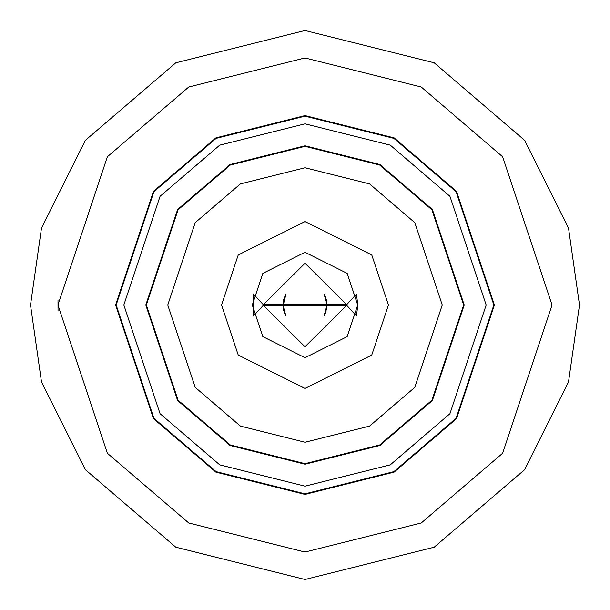 <?xml version="1.0" encoding="UTF-8"?>
<svg xmlns="http://www.w3.org/2000/svg" width="610" height="610" viewBox="0 0 610 610"><rect width="100%" height="100%" fill="white"/><g stroke="black" fill="none" stroke-linecap="round" stroke-linejoin="round"><path stroke-width="0.91" d="M464.21 305L432.368 209.474L379.923 164.517L305 145.79L230.077 164.517L177.632 209.474L145.79 305L177.632 400.526L230.077 445.483L305 464.21L379.923 445.483L432.368 400.526L464.21 305M463.661 305L431.926 209.802L379.664 165.005L305 146.339L230.336 165.005L178.074 209.802L146.339 305L178.074 400.198L230.336 444.995L305 463.661L379.664 444.995L431.926 400.198L463.661 305M486.17 305L449.936 196.298L390.255 145.142L305 123.83L219.745 145.142L160.064 196.298L123.83 305L160.064 413.702L219.745 464.858L305 486.17L390.255 464.858L449.936 413.702L486.17 305M58.026 311.047L57.996 300.433M305 78.537L305 57.95M30.5 305L41.48 228.14L85.4 140.3L175.825 62.792L305 30.5L434.175 62.792L524.6 140.3L568.52 228.14L579.5 305L568.52 381.86L524.6 469.7L434.175 547.208L305 579.5L175.825 547.208L85.4 469.7L41.48 381.86L30.5 305L41.48 381.86L85.4 469.7L175.825 547.208L305 579.5L434.175 547.208L524.6 469.7L568.52 381.86L579.5 305L568.52 228.14L524.6 140.3L434.175 62.792L305 30.5L175.825 62.792L85.4 140.3L41.48 228.14L30.5 305M552.05 305L502.64 453.23L421.258 522.983L305 552.05L188.742 522.983L107.36 453.23L57.95 305L107.36 156.77L188.742 87.016L305 57.95L421.258 87.016L502.64 156.77L552.05 305L502.64 156.77L421.258 87.016L305 57.95L188.742 87.016L107.36 156.77L57.95 305L107.36 453.23L188.742 522.983L305 552.05L421.258 522.983L502.64 453.23L552.05 305M115.595 305L153.476 191.357L215.871 137.875L305 115.595L394.129 137.875L456.524 191.357L494.405 305L456.524 418.643L394.129 472.125L305 494.405L215.871 472.125L153.476 418.643L115.595 305L153.476 418.643L215.871 472.125L305 494.405L394.129 472.125L456.524 418.643L494.405 305L456.524 191.357L394.129 137.875L305 115.595L215.871 137.875L153.476 191.357L115.595 305M116.144 305L153.918 191.685L216.123 138.363L305 116.144L393.877 138.363L456.082 191.685L493.856 305L456.082 418.315L393.877 471.637L305 493.856L216.123 471.637L153.918 418.315L116.144 305L153.918 418.315L216.123 471.637L305 493.856L393.877 471.637L456.082 418.315L493.856 305L456.082 191.685L393.877 138.363L305 116.144L216.123 138.363L153.918 191.685L116.144 305L167.75 305L116.144 305M252.296 305L262.834 336.621L305 357.704L347.166 336.621L357.704 305L347.166 273.379L305 252.296L262.834 273.379L252.296 305L262.834 273.379L305 252.296L347.166 273.379L357.704 305L347.166 336.621L305 357.704L262.834 336.621L252.296 305M388.448 305L371.757 254.934L305 221.552L238.243 254.934L221.552 305L238.243 355.066L305 388.448L371.757 355.066L388.448 305L371.757 355.066L305 388.448L238.243 355.066L221.552 305L238.243 254.934L305 221.552L371.757 254.934L388.448 305M442.25 305L414.8 222.65L369.591 183.9L305 167.75L240.409 183.9L195.2 222.65L167.75 305L195.2 387.35L240.409 426.1L305 442.25L369.591 426.1L414.8 387.35L442.25 305L414.8 387.35L369.591 426.1L305 442.25L240.409 426.1L195.2 387.35L167.75 305L195.2 222.65L240.409 183.9L305 167.75L369.591 183.9L414.8 222.65L442.25 305L414.8 222.65L369.591 183.9L305 167.75L240.409 183.9L195.2 222.65L167.75 305L195.2 387.35L240.409 426.1L305 442.25L369.591 426.1L414.8 387.35L442.25 305M326.891 306.761L326.96 304.634L263.276 304.634L253.455 294.02L253.455 315.98L263.276 305.366L305 346.724L346.724 305.366L263.276 305.366L253.455 315.98L253.455 294.02L263.276 304.634L346.724 304.634L305 263.276L263.276 304.634L305 263.276L346.724 304.634L356.545 294.02L357.704 305L356.545 315.98L346.724 305.366L305 346.724L263.276 305.366L326.96 305.366L324.032 315.957M285.793 315.637L283.04 305.366L284.016 298.526M325.404 313.128L326.8 307.638M324.017 294.02L326.937 303.933M326.754 301.996L325.122 296.208M283.055 305.9L285.983 294.02L284.344 297.543M283.154 307.249L284.779 313.555M356.545 294.02L346.724 304.634L326.96 304.634L326.96 305.366L346.724 305.366L356.545 315.98L357.704 305L356.545 294.02M326.83 302.644L326.518 300.631M324.459 315.172L325.168 313.685M325.908 311.71L326.083 311.146M326.739 308.088L326.792 307.692M324.794 295.484L325.404 296.872M325.793 297.947L326.243 299.441M326.365 299.929L326.8 302.362M326.754 308.004L326.51 309.407M326.075 311.161L325.122 313.792M283.825 310.833L283.688 310.284M283.612 309.971L283.368 308.782M283.253 301.942L283.513 300.463M283.688 299.716L283.795 299.296M285.541 294.828L284.832 296.315M284.092 298.29L283.917 298.854M283.261 301.912L283.208 302.308M283.109 303.239L283.04 304.634M283.17 307.356L283.482 309.369"/></g></svg>
